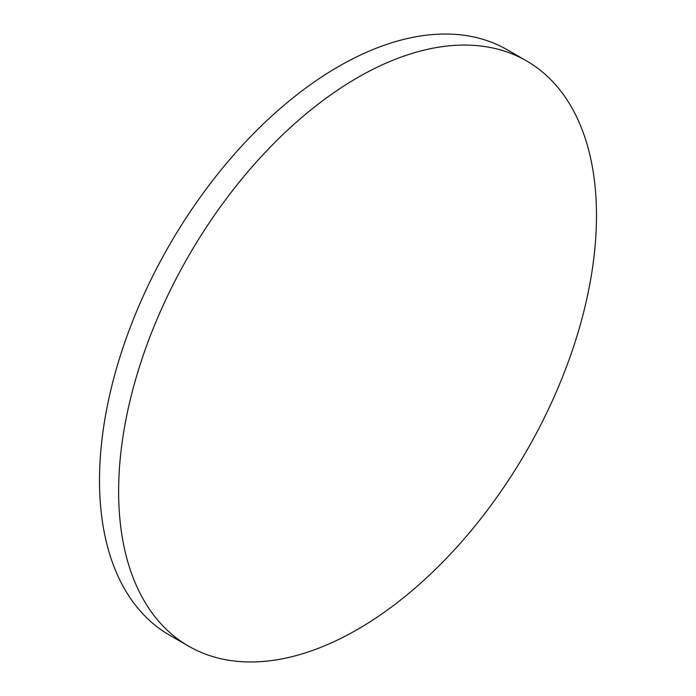 <?xml version="1.0" encoding="UTF-8"?>
<svg xmlns="http://www.w3.org/2000/svg" width="696" height="696" viewBox="0 0 696 696"><rect width="100%" height="100%" fill="white"/><g stroke="black" fill="none" stroke-linecap="round" stroke-linejoin="round"><path stroke-width="1.04" d="M357.561 77.621A337.899 195.089 120 0 0 136.816 375.388A337.899 195.089 120 0 0 188.607 646.149A337.899 195.089 120 0 0 357.561 629.41A337.899 195.089 120 0 0 578.298 331.653A337.899 195.089 120 0 0 526.507 60.891A337.899 195.089 120 0 0 357.561 77.621M526.507 60.891L507.393 49.851A337.899 195.089 120 0 0 338.439 66.59A337.899 195.089 120 0 0 117.702 364.347A337.899 195.089 120 0 0 169.493 635.109L188.607 646.149"/></g></svg>
